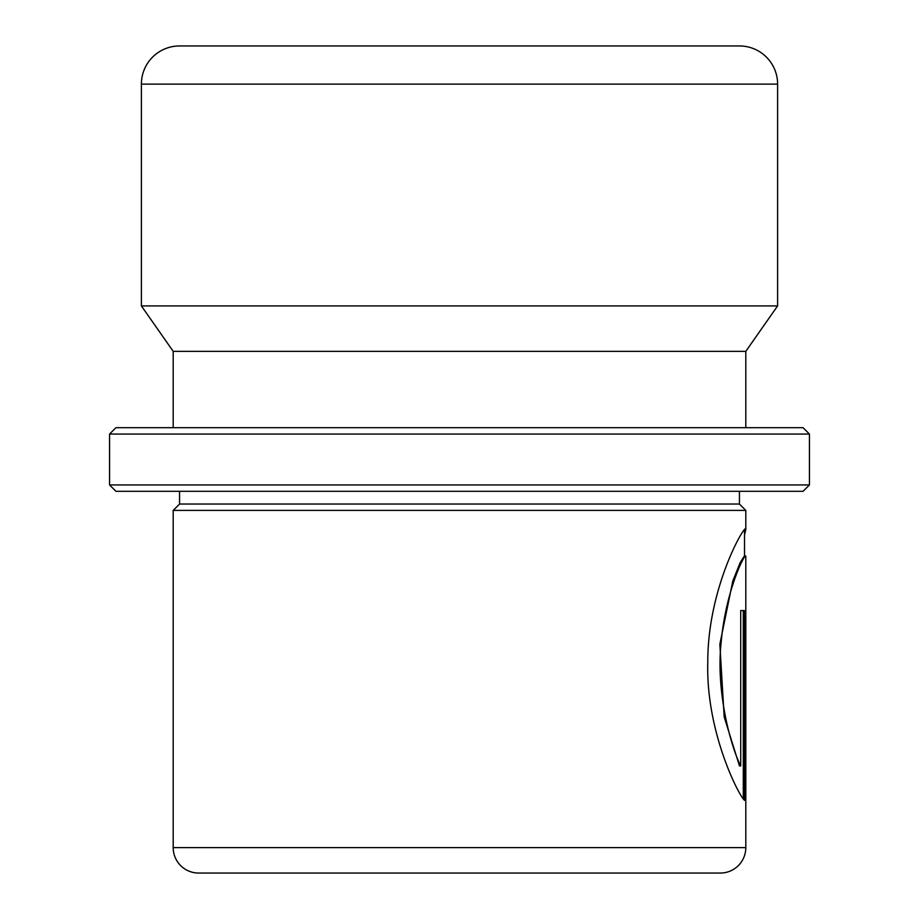 <?xml version="1.0" encoding="UTF-8"?>
<svg xmlns="http://www.w3.org/2000/svg" width="919" height="919" viewBox="0 0 919 919"><rect width="100%" height="100%" fill="white"/><g stroke="black" fill="none" stroke-linecap="round" stroke-linejoin="round"><path stroke-width="1.38" d="M115.932 427.691L803.068 427.691L809.432 434.055L109.568 434.055L115.932 427.691M809.432 484.945L803.068 491.309L115.932 491.309L109.568 484.945L809.432 484.945L809.432 434.055M109.568 484.945L109.568 434.055M179.561 491.309L179.561 504.037L739.439 504.037L739.439 491.309M179.561 504.037L173.197 510.401L745.803 510.401L739.439 504.037M173.197 510.401L173.197 847.605A25.445 25.445 0 0 0 198.642 873.05L720.358 873.05A25.445 25.445 0 0 0 745.803 847.605L745.803 556.937C746.814 549.16 725.964 588.217 721.231 641.623C715.533 691.8 731.156 747.492 740.725 765.918L740.725 610.572L744.551 610.572L744.551 800.392C738.394 795.073 705.803 731.053 707.791 662.381C707.469 585.736 747.262 519.947 745.803 529.562L745.504 528.919M740.725 765.918L739.473 765.918L724.172 716.912L719.853 644.208L732.799 581.003L740.197 562.543L744.229 556.133L745.504 556.133L745.803 556.937M744.528 534.984L745.803 529.562L745.803 510.401M200.824 45.95L718.176 45.95L200.824 45.95M777.612 84.123A38.173 38.173 0 0 0 739.439 45.95L179.561 45.95A38.173 38.173 0 0 0 141.388 84.123L777.612 84.123L777.612 305.912L141.388 305.912L141.388 84.123M173.197 427.691L173.197 351.345L745.803 351.345L777.612 305.912M173.197 351.345L141.388 305.912M745.803 427.691L745.803 351.345M705.447 873.05L213.553 873.05M743.287 798.806L743.287 610.572L740.725 610.572M173.197 847.605L745.803 847.605M744.528 556.133L744.528 529.631"/></g></svg>
